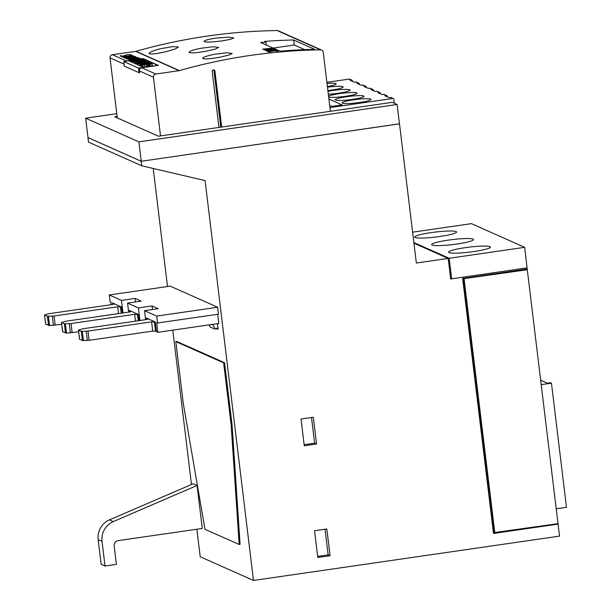 <?xml version="1.0" encoding="UTF-8"?>
<svg xmlns="http://www.w3.org/2000/svg" width="611" height="611" viewBox="0 0 611 611"><rect width="100%" height="100%" fill="white"/><g stroke="black" fill="none" stroke-linecap="round" stroke-linejoin="round"><path stroke-width="0.92" d="M473.876 251.556A21.072 2.497 173.1 0 1 448.596 252.152A21.072 2.497 173.1 0 1 465.162 247.676A21.072 2.497 173.1 0 1 490.434 247.088A21.072 2.497 173.1 0 1 473.876 251.556M456.929 244.018A21.072 2.497 173.1 0 1 431.649 244.614A21.072 2.497 173.1 0 1 448.214 240.138A21.072 2.497 173.1 0 1 473.494 239.55A21.072 2.497 173.1 0 1 456.929 244.018M439.981 236.48A21.072 2.497 173.1 0 1 414.701 237.076A21.072 2.497 173.1 0 1 431.267 232.608A21.072 2.497 173.1 0 1 456.547 232.012A21.072 2.497 173.1 0 1 439.981 236.48M204.387 41.708C203.364 40.685 207.175 39.486 215.828 38.111L228.209 37.172L233.837 37.966L230.584 39.348L222.022 40.868C213.002 42.083 207.121 42.358 204.387 41.708L204.059 41.395M149.397 53.799C148.366 52.676 152.124 50.973 160.655 48.689L172.882 46.589L178.481 47.062L175.288 48.972L166.849 51.446C157.959 53.569 152.139 54.356 149.397 53.799L149.069 53.455M202.951 58.664C201.92 57.594 205.701 56.143 214.301 54.31L226.612 52.79L232.218 53.424L228.995 55.066L220.495 57.067C211.536 58.732 205.686 59.267 202.951 58.664L202.623 58.335M189.395 52.63C188.364 51.561 192.144 50.11 200.744 48.284L213.056 46.757L218.662 47.398L215.439 49.04L206.938 51.034C197.979 52.706 192.129 53.233 189.395 52.63L189.066 52.302M359.589 102.48A14.519 1.718 173.1 0 1 342.175 102.892A14.519 1.718 173.1 0 1 353.586 99.814A14.519 1.718 173.1 0 1 370.999 99.402A14.519 1.718 173.1 0 1 359.589 102.48M352.616 99.379A14.519 1.718 173.1 0 1 335.202 99.792A14.519 1.718 173.1 0 1 346.613 96.714A14.519 1.718 173.1 0 1 364.026 96.301A14.519 1.718 173.1 0 1 352.616 99.379M328.565 96.255A14.519 1.718 173.1 0 1 339.64 93.613A14.519 1.718 173.1 0 1 357.061 93.2A14.519 1.718 173.1 0 1 345.65 96.278A14.519 1.718 173.1 0 1 328.657 97.034M327.962 91.299A14.519 1.718 173.1 0 1 332.674 90.512A14.519 1.718 173.1 0 1 350.088 90.1A14.519 1.718 173.1 0 1 338.677 93.178A14.519 1.718 173.1 0 1 328.313 94.209M327.465 87.167A14.519 1.718 173.1 0 1 343.115 86.999A14.519 1.718 173.1 0 1 331.704 90.077A14.519 1.718 173.1 0 1 327.878 90.573M328.894 99.02L342.114 104.901L332.109 106.352L329.696 105.611M160.525 135.909L153.422 77.192A2.811 2.734 -66 0 1 155.813 74.03L179.054 70.662A2.811 2.742 114 0 0 179.413 70.586A561.975 547.395 -66 0 1 320.523 49.85A2.811 2.734 -66 0 1 323.234 52.248L330.383 111.301M330.475 111.286L330.024 107.567L392.781 98.478A0.939 0.909 -66 0 1 393.805 99.265L394.278 103.198M327.007 83.402A14.519 1.718 173.1 0 1 336.142 83.898A14.519 1.718 173.1 0 1 327.389 86.556M393.27 98.539L391.048 97.554A0.939 0.909 114 0 0 390.551 97.485L389.192 97.684L384.93 95.79L386.297 95.591A0.939 0.909 -66 0 1 387.313 96.378L387.374 96.874M386.786 95.66L384.075 94.453A0.939 0.909 114 0 0 383.578 94.384L382.219 94.583L377.957 92.689L379.324 92.49A0.939 0.909 -66 0 1 380.34 93.277L380.401 93.773M379.813 92.551L377.102 91.352A0.939 0.909 114 0 0 376.613 91.283L375.246 91.482L370.984 89.58L372.351 89.389A0.939 0.909 -66 0 1 373.367 90.176L373.428 90.672M372.84 89.45L370.129 88.251A0.939 0.909 114 0 0 369.64 88.183L368.273 88.381L364.011 86.479L365.378 86.288A0.939 0.909 -66 0 1 366.394 87.075L366.455 87.572M365.867 86.35L363.155 85.143A0.939 0.909 114 0 0 362.667 85.082L361.3 85.28L357.038 83.379L358.405 83.188A0.939 0.909 -66 0 1 359.428 83.974L359.482 84.471M358.894 83.249L356.182 82.042A0.939 0.909 114 0 0 355.694 81.981L354.327 82.172L350.065 80.278L351.432 80.079A0.939 0.909 -66 0 1 352.455 80.873L352.516 81.37M351.921 80.148L349.698 79.163A0.939 0.909 114 0 0 349.202 79.094L326.877 82.325M116.785 113.669L85.639 118.183L138.888 141.867L397.112 104.458L399.457 123.85L141.24 161.258L87.984 137.567L88.48 142.103L141.744 165.787L141.194 161.266L87.938 137.574M141.194 161.266L399.457 123.819M270.696 50.614L269.795 50.66A561.975 547.395 114 0 0 268.527 50.789L267.633 51.072L268.26 51.355A561.975 547.395 -66 0 1 272.017 50.973L270.696 50.614M268.26 51.355L267.633 51.072M272.254 50.713L276.05 50.064L272.643 50.912A561.975 547.395 -66 0 1 277.035 50.499L277.165 50.56A561.975 547.395 114 0 0 267.763 51.477L267.015 51.148M272.621 50.98L272.216 50.721M268.26 51.385L271.085 51.133M269.757 50.66L268.344 50.736A561.975 547.395 -66 0 1 269.703 50.591L271.276 50.545M271.284 50.629L270.772 50.621M267.404 49.376L266.457 49.422A561.975 547.395 114 0 0 265.632 49.506L265.014 49.911L266.518 49.896A561.975 547.395 -66 0 1 267.038 49.842L267.167 49.903A561.975 547.395 114 0 0 266.61 49.965L264.021 49.812L265.457 49.445A561.975 547.395 -66 0 1 266.388 49.354L273.4 49.216L272.315 48.735A561.975 547.395 -66 0 1 272.941 48.681L274.308 49.285L267.381 49.308M266.946 49.392L264.044 49.827M274.087 49.292L272.506 48.819M267.068 49.919L264.655 49.751M264.181 49.155L262.539 49.155A561.975 547.395 -66 0 1 271.941 48.238L272.078 48.292A561.975 547.395 114 0 0 263.891 49.086L265.495 49.124A561.975 547.395 114 0 0 264.838 49.193L264.181 49.155M265.991 48.872L262.684 49.17M265.151 49.163L263.891 49.086M269.275 49.98L268.366 50.026A561.975 547.395 114 0 0 267.099 50.155L266.205 50.438L266.831 50.721A561.975 547.395 -66 0 1 270.597 50.339L269.275 49.98M266.831 50.721L266.205 50.438M269.856 49.911L274.484 49.361L271.223 50.278A561.975 547.395 -66 0 1 275.607 49.865L275.744 49.926A561.975 547.395 114 0 0 266.343 50.843L265.579 50.507L266.923 50.102A561.975 547.395 -66 0 1 268.282 49.965L269.352 49.987M270.833 50.079L269.856 49.995M271.223 50.278L270.795 50.087M266.839 50.751L269.657 50.499M268.336 50.026L265.594 50.514M268.825 51.607L269.657 51.973A561.975 547.395 114 0 0 269.031 52.042L267.939 51.553L274.095 50.904A561.975 547.395 -66 0 1 274.56 50.858L278.135 50.988L276.691 51.385L277.234 50.919L274.667 50.919A561.975 547.395 114 0 0 274.263 50.957L268.825 51.607L269.604 51.981M271.719 51.53L267.992 51.576M273.293 51.103L272.124 51.324M278.074 51.064L276.836 50.881M321.653 50.079L278.265 30.779A2.811 2.734 114 0 0 277.142 30.55A561.975 547.395 114 0 0 136.024 51.293L179.413 70.586M265.938 42.075L264.487 41.433A561.975 547.395 -66 0 1 293.647 39.982L314.657 49.323A561.975 547.395 114 0 0 280.182 51.209L260.622 42.51A561.975 547.395 -66 0 1 265.938 42.075L266.297 45.031M127.157 59.206L138.002 57.724L127.157 59.206M124.056 57.831L134.901 56.349L124.056 57.831M120.26 55.838L121.207 55.555L120.802 55.96L122.551 56.189L127.088 54.723L131.205 54.7L130.074 55.211L130.487 54.799L130.067 54.616L127.309 54.776L122.628 56.273L120.146 56.09M121.375 55.708L120.268 55.937M121.948 56.296L120.802 55.96M127.248 54.791L123.537 56.143M131.151 54.769L129.356 54.555M130.487 54.799L129.922 55.143M131.037 55.601L121.742 56.8L133.091 55.54L132.312 56.113L123.277 57.48L132.06 56.059L132.602 55.738L130.998 55.525M133.259 55.7L131.678 55.586M132.602 55.738L130.815 56.388M129.708 57.686L126.408 58.167L126.935 58.694L131.212 58.068L129.731 57.602L135.627 56.67L131.93 57.969L137.07 57.312L126.378 58.862L125.69 58.251L129.731 57.602M126.935 58.694L126.225 58.373M135.665 56.77L130.364 57.579M131.93 57.969L131.434 57.747M127.172 57.999L125.568 58.503M130.38 57.671L129.753 57.694M129.311 59.565L128.791 59.725L129.295 59.473M129.372 60.069L128.784 59.634M125.935 61.115A2.811 2.734 -66 0 1 126.469 60.978L129.425 60.55M141.034 58.87L143.073 58.572L158.371 65.377L141.775 67.783A2.811 2.734 114 0 0 139.377 70.945L139.606 72.793L139.087 72.701L124.361 66.11M136.024 51.293A2.811 2.742 114 0 1 135.673 51.362L112.432 54.73A2.811 2.734 114 0 0 110.041 57.9L117.297 117.915M129.433 60.604L123.804 61.535L138.529 68.081L156.912 65.53L157.63 65.316L142.905 58.771L141.126 58.908M142.539 59.741L132.152 60.634L132.381 62.475L133.389 62.727M132.152 60.634L137.475 59.42L131.014 60.122L131.243 61.971L132.327 62.047M147.442 61.925L137.727 63.109L136.986 62.78L137.208 64.629L138.3 64.903M136.986 62.78L142.355 61.688L135.184 61.978L135.405 63.827L137.139 64.056M150.436 63.368L140.11 64.17L140.331 66.019L141.416 66.209M152.284 65.744L152.063 63.903L150.069 64.186L150.291 66.034L152.284 65.744A12.724 1.505 -6.9 0 0 152.292 65.667A12.724 1.505 -6.9 0 0 152.269 65.591M150.245 65.644L148.42 65.774A46.085 5.453 -6.9 0 0 147.87 66.141L147.648 64.292A4.048 0.481 173.1 0 1 146.503 64.697L144.074 65.049A3.307 0.39 173.1 0 1 142.096 65.072A9.707 1.146 173.1 0 1 141.233 64.713A9.707 1.146 173.1 0 1 141.248 64.636L143.104 64.361A7.79 0.924 -6.9 0 0 143.043 64.506A7.79 0.924 -6.9 0 0 143.417 64.728L145.418 64.208A4.208 0.496 173.1 0 1 146.602 63.804L149.122 63.429A3.574 0.42 173.1 0 1 151.253 63.399A12.724 1.505 173.1 0 1 152.07 63.819A12.724 1.505 173.1 0 1 152.063 63.903M141.469 66.477A9.707 1.146 -6.9 0 0 141.462 66.561A9.707 1.146 -6.9 0 0 142.325 66.92A3.307 0.39 -6.9 0 0 144.303 66.897L146.724 66.546A4.048 0.481 -6.9 0 0 147.87 66.141M140.301 65.736L138.323 65.117L138.101 63.277L140.751 63.437L143.806 62.513L146.892 62.543L145.976 62.131L147.786 61.871L149.305 62.551L139.621 63.949L138.101 63.277M135.375 63.559L133.419 62.941L133.198 61.092L135.848 61.253L138.903 60.336L139.713 60.695L142.882 59.687L144.402 60.367L134.718 61.772L133.198 61.092M129.524 61.169A9.707 1.146 -6.9 0 0 129.509 61.245A9.707 1.146 -6.9 0 0 130.372 61.604A3.307 0.39 -6.9 0 0 131.197 61.642M133.045 62.773L132.824 60.932M131.64 62.146L131.411 60.298M131.014 60.122L140.698 58.725L141.347 59.007L135.948 60.229L142.508 59.527M141.401 59.435L141.347 59.007M137.949 64.957L137.727 63.109M136.146 64.155L135.917 62.307M135.184 61.978L144.868 60.573L139.064 61.764L146.044 61.1L140.629 62.452L147.411 61.703M140.935 66.286L140.713 64.438M140.11 64.17L150.398 63.032M150.107 64.155L148.198 63.926A46.085 5.453 -6.9 0 0 147.648 64.292M149.046 65.629L148.817 63.781M148.42 65.774L148.198 63.926M146.724 66.546L146.503 64.697M144.303 66.897L144.074 65.049M139.843 65.797L139.621 63.949M142.21 63.223L142.149 62.757M146.037 62.666L145.976 62.131M134.939 63.62L134.718 61.772M137.307 61.039L137.246 60.573M141.133 60.489L141.072 59.954M140.118 58.587L138.124 58.877A10.341 1.222 -6.9 0 0 138.239 58.664A10.341 1.222 -6.9 0 0 138.124 58.503L136.253 58.61A46.085 5.453 -6.9 0 0 135.703 58.984A4.048 0.481 173.1 0 1 134.55 59.382L132.129 59.741A3.307 0.39 173.1 0 1 130.151 59.763A9.707 1.146 173.1 0 1 129.288 59.404A9.707 1.146 173.1 0 1 129.303 59.32L131.159 59.053A7.79 0.924 -6.9 0 0 131.098 59.191A7.79 0.924 -6.9 0 0 131.472 59.42L133.473 58.893A4.208 0.496 173.1 0 1 134.657 58.488L137.177 58.121A3.574 0.42 173.1 0 1 139.308 58.091A12.724 1.505 173.1 0 1 140.125 58.503A12.724 1.505 173.1 0 1 140.118 58.587L140.125 58.503M136.971 59.259L136.872 58.465M136.337 59.351L136.253 58.61M135.757 59.435L135.703 58.984M124.3 65.988L124.079 64.14A2.811 2.734 -66 0 1 124.056 63.765M218.967 127.439L212.193 71.495A1.405 1.367 -66 0 1 214.133 70.013A1.405 1.367 -66 0 1 214.919 71.105L221.694 127.05M220.792 127.18L213.957 70.67A1.405 1.367 114 0 0 213.598 69.898M273.125 48.07L294.258 45.008L293.647 39.982M294.258 45.008L304.675 49.644M463.596 278.685L494.322 532.586L558.019 523.65L527.293 269.741L463.596 278.685L507.71 272.292L507.665 271.88M493.467 533.182L538.474 526.476M217.447 323.677L218.127 329.291L216.095 328.39L217.982 328.115M209.55 325.281L209.161 324.876M209.634 325.518L209.222 325.335M399.51 123.842L416.351 263.028L448.184 258.415L450.674 278.96L527.072 267.893L451.666 278.815L450.597 278.341M413.876 242.567L449.177 258.27L524.673 247.333L527.209 269.046L462.634 278.402L493.497 533.464L558.08 524.108L557.278 523.757M325.029 529.218L328.13 554.872L317.651 556.384M328.13 554.872L330.07 555.727L317.789 557.507L314.55 530.73L326.832 528.958L330.07 555.727M311.511 417.496L314.612 443.151L304.133 444.671M314.612 443.151L316.551 444.014L304.27 445.793L301.032 419.016L313.313 417.237L316.551 444.014M112.615 304.469L112.432 302.926L121.337 306.89L122.093 313.092M129.563 312.007L129.379 310.464L138.285 314.428L139.041 320.63M146.51 319.545L146.327 318.003L155.232 321.966L156.408 331.658L157.859 332.308L156.683 322.608L157.554 322.998L218.494 314.169L217.661 307.249L156.721 316.078L157.554 322.998M217.661 307.249L170.209 286.139L109.27 294.968L110.11 301.895L110.981 302.285L111.263 304.668M217.684 314.291L218.799 323.479L157.859 332.308M109.27 294.968L121.467 300.398L135.115 298.42L141.217 301.131L127.569 303.109L138.414 307.936L152.063 305.958L152.49 309.494M138.414 307.936L139.934 320.5M152.063 305.958L158.157 308.67L144.517 310.648L156.721 316.078M144.517 310.648L145.609 319.675M135.115 298.42L135.543 301.956M121.467 300.398L122.994 312.962M153.224 168.476L167.506 286.536M172.783 330.146L191.464 484.508M196.879 529.225L200.209 556.758L253.466 580.45L205.082 180.596L141.744 165.787M209.367 324.846A7.026 6.843 -66 0 1 209.947 326.893L214.789 329.046L216.149 328.855L216.095 328.39M175.808 341.587L176.716 341.45L224.558 362.728L232.058 424.714L240.077 544.355L239.168 544.485L204.975 529.279L183.308 403.565L175.808 341.587L223.649 362.865L231.149 424.844L239.168 544.485M193.206 483.759L197.078 485.478L202.279 528.439L118.144 540.628A4.682 4.56 -66 0 0 114.158 545.906L116.388 564.373L105.023 566.015L101.151 564.297L98.165 539.635A18.735 18.246 114 0 1 109.491 519.846L193.206 483.759M232.058 424.714L231.149 424.844M224.558 362.728L223.649 362.865M127.569 303.109L128.661 312.137M105.023 566.015L102.037 541.361A18.735 18.246 -66 0 1 113.363 521.565L109.491 519.846M197.078 485.478L113.363 521.565M558.08 524.108L559.531 536.114L253.466 580.45M448.184 258.415L413.953 243.193M449.177 258.27L451.666 278.815M524.673 247.333L471.425 223.649L412.616 232.165M214.789 329.046A7.026 6.843 114 0 0 212.185 324.433M156.363 331.33L152.719 331.093L89.084 340.312L82.432 340.587L79.575 339.22M147.587 318.568L148.267 319.064L146.426 319.561L82.791 328.779L78.468 330.093L81.309 331.353L87.969 331.078L151.604 321.86L155.247 322.096M78.636 331.834L66.492 333.11L62.628 331.681M130.639 311.03L131.319 311.526L129.479 312.022L65.843 321.241L61.52 322.555L64.361 323.815L71.021 323.54L134.657 314.321L138.3 314.558M61.688 324.296L49.544 325.571L45.68 324.143M113.692 303.491L114.372 303.988L112.531 304.484L48.895 313.703L44.572 315.016L47.421 316.284L54.074 316.002L117.709 306.783L121.352 307.02M527.293 269.741L526.102 269.207M464.085 278.899L494.811 532.807M541.201 384.632L551.45 383.15L550.48 382.715L547.296 383.181L540.666 380.225M551.45 383.15L566.473 507.329L556.224 508.818M397.112 104.458L392.323 102.327L158.432 136.207L114.761 116.785L117.121 116.441M138.888 141.867L141.24 161.258M85.639 118.183L87.984 137.567M390.551 97.485L392.781 98.478M383.578 94.384L386.297 95.591M376.613 91.283L379.324 92.49M369.64 88.183L372.351 89.389M362.667 85.082L365.378 86.288M355.694 81.981L358.405 83.188M349.202 79.094L351.432 80.079M277.142 30.55L320.523 49.85M141.775 67.783L155.813 74.03M135.673 51.362L179.054 70.662M112.432 54.73L126.469 60.978M138.529 68.081L139.087 72.701M124.346 66.133L123.789 61.512L124.369 66.148M139.629 68.035L139.766 69.142M149.794 65.576L149.573 63.727M142.325 66.92L142.096 65.072M137.719 59.152L137.628 58.412M130.372 61.604L130.151 59.763M213.957 70.67L214.919 71.105M139.377 70.945L153.422 77.192M110.041 57.9L124.079 64.14M102.037 541.361L98.165 539.635M78.468 330.093L79.583 339.326M147.534 318.713L147.61 319.339M155.041 322.05L156.156 331.284M154.362 321.745L155.484 330.979M151.604 321.86L152.719 331.093M87.969 331.078L89.084 340.312M86.22 331.254L87.335 340.48M82.317 331.414L83.44 340.648M81.309 331.353L82.432 340.587M61.52 322.555L62.643 331.788M130.594 311.175L130.662 311.801M138.094 314.512L138.842 320.653M137.414 314.207L138.208 320.744M134.657 314.321L135.482 321.142M71.021 323.54L72.144 332.774M69.272 323.715L70.395 332.949M65.377 323.876L66.492 333.11M64.361 323.815L65.484 333.048M44.572 315.016L45.695 324.25M113.646 303.636L113.722 304.263M121.146 306.974L121.895 313.122M120.474 306.676L121.261 313.214M117.709 306.783L118.534 313.603M54.074 316.002L55.196 325.235M52.325 316.177L53.447 325.411M48.429 316.338L49.544 325.571M47.421 316.284L48.536 325.51M141.462 66.561L141.233 64.713M152.292 65.667L152.07 63.819M129.509 61.245L129.288 59.404M78.414 330.047L79.537 339.273M147.488 318.659L147.572 319.347M61.474 322.509L62.589 331.742M130.54 311.129L130.624 311.809M44.527 314.971L45.642 324.204M113.593 303.591L113.677 304.27"/></g></svg>
